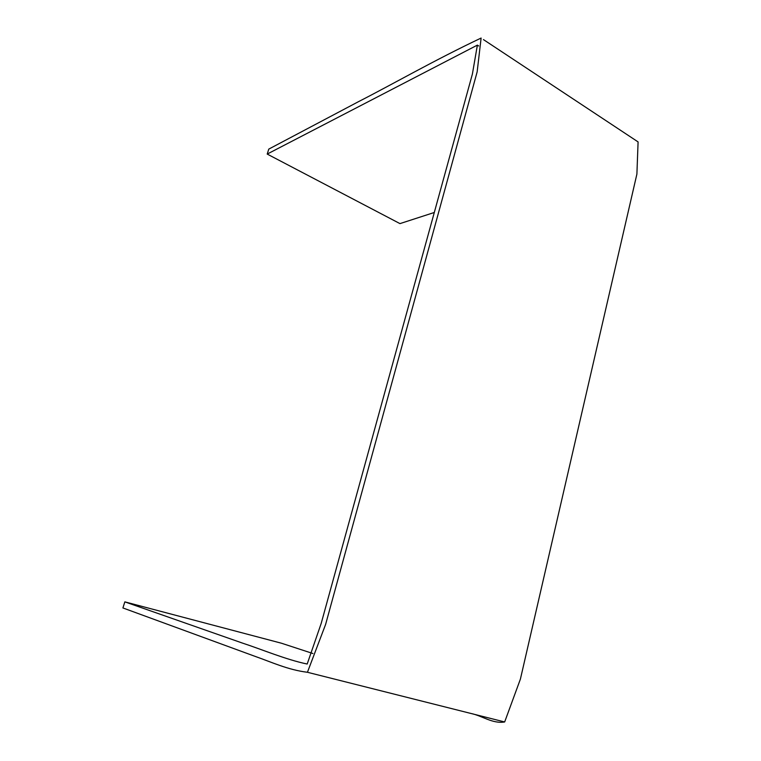 <?xml version="1.0" encoding="UTF-8"?>
<svg xmlns="http://www.w3.org/2000/svg" width="761" height="761" viewBox="0 0 761 761"><rect width="100%" height="100%" fill="white"/><g stroke="black" fill="none" stroke-linecap="round" stroke-linejoin="round"><path stroke-width="1.14" d="M124.842 601.865L122.911 607.953L255.306 656.448C271.23 662.003 288.143 669.937 307.434 672.277L325.622 624.391L477.147 71.895L481.114 38.05C434.074 60.357 392.98 84.052 358.593 101.613L268.785 149.099L267.206 154.074L477.375 45.118L472.391 74.074L321.209 623.373L307.187 664.039C285.984 659.635 261.632 649.333 242.179 642.988L124.842 601.865L281.465 643.226L312.914 653.518M267.206 154.074L399.963 223.61L434.303 212.481M471.107 713.504C481.922 715.644 492.605 724.034 504.667 721.961L520.4 679.097L636.9 174.079L638.089 141.917L483.444 39.591M478.707 45.983L477.375 45.118M504.667 721.961L307.434 672.277"/></g></svg>
